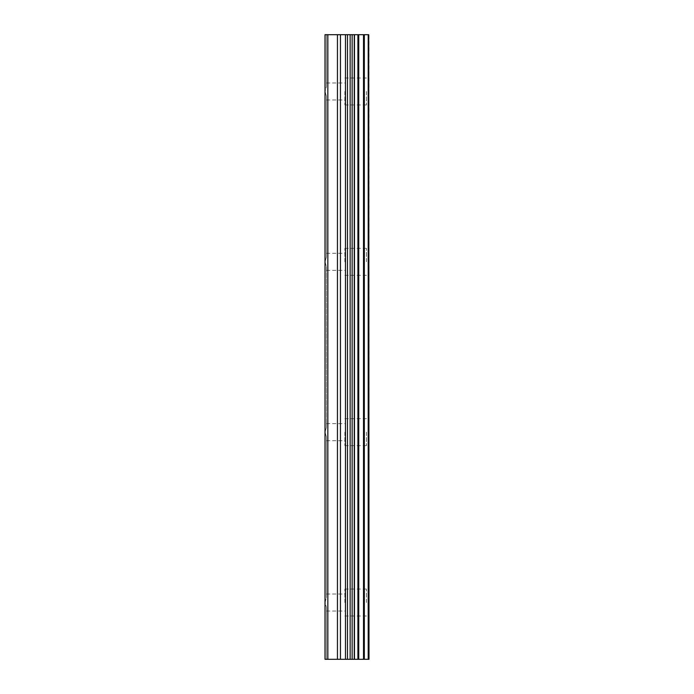 <?xml version="1.0" encoding="UTF-8"?>
<svg xmlns="http://www.w3.org/2000/svg" width="694" height="694" viewBox="0 0 694 694"><rect width="100%" height="100%" fill="white"/><g stroke="black" fill="none" stroke-linecap="round" stroke-linejoin="round"><path stroke-width="0.52" stroke-dasharray="3.47 2.6" d="M368.21 659.3L325 659.3L326.414 659.3L325 659.3L325 602.522L326.414 597.812L325 602.522L326.414 607.224L325 602.522L325 432.171L326.414 436.882L325 432.171L325 261.829L326.414 266.539L325 261.829L325 91.478L326.414 96.188L326.414 99.997L326.414 96.188L325 91.478L326.414 86.776L326.414 82.968L326.414 86.776L325 91.478L325 34.7L369 34.7L369 659.3L368.21 659.3L368.21 34.7M344.875 91.478L344.875 104.968L344.875 91.478M368.974 91.478L368.974 104.968L369 91.478M326.414 266.539L326.414 427.461L326.414 423.652L326.414 427.461L325 432.171L326.414 427.461L326.414 266.539M344.875 261.829L344.875 248.339L344.875 261.829M368.974 261.829L368.974 248.339L369 261.829M326.414 436.882L326.414 597.812L326.414 436.882M344.875 432.171L344.875 445.661L344.875 432.171M368.974 432.171L368.974 445.661L369 432.171M326.414 607.224L326.414 659.3L326.414 607.224M344.875 602.522L344.875 589.033L344.875 602.522M368.974 602.522L368.974 589.033L369 602.522M366.423 602.522L366.423 589.033L366.423 602.522M366.423 432.171L366.423 445.661L366.423 432.171M366.423 261.829L366.423 248.339L366.423 261.829M366.423 91.478L366.423 104.968L366.423 91.478M350.722 659.3L342.671 659.283L350.722 659.3M342.671 659.3L350.34 659.3L342.671 659.283M350.722 34.7L347.278 34.7L350.722 34.7M347.278 34.7L346.696 34.7L347.278 34.717M346.696 34.7L343.252 34.7L346.696 34.717M343.252 34.7L342.671 34.7L343.252 34.717M342.671 34.7L351.303 34.717L342.663 34.717M325 602.522L325 261.829L326.414 257.118L326.414 253.31L326.414 257.118L325 261.829L325 34.7L325 602.522M326.414 257.118L326.414 96.188L326.414 257.118M326.414 86.776L326.414 34.7L326.414 86.776M327.846 659.3L327.846 34.7M354.469 659.3L354.469 34.7M368.731 659.3L368.731 34.7M337.44 659.3L337.44 34.7M340.45 659.3L340.45 34.7M345.473 659.3L345.473 34.7M347.477 659.3L347.477 34.7M350.14 659.3L350.14 34.7M352.144 659.3L352.144 34.7M354.261 659.3L354.261 34.7M357.922 659.3L357.922 34.7M358.746 659.3L358.746 34.7M363.509 659.3L363.509 34.7M364.333 659.3L364.333 34.7M326.414 99.997L344.875 99.997M326.414 270.348L344.875 270.348M326.414 440.69L344.875 440.69M326.414 611.032L344.875 611.032M344.875 616.003L366.423 616.003M344.875 445.661L366.423 445.661M344.875 275.31L366.423 275.31M344.875 104.968L366.423 104.968M344.875 77.997L366.423 77.997M344.875 248.339L366.423 248.339M344.875 418.69L366.423 418.69M344.875 589.033L366.423 589.033M326.414 594.003L344.875 594.003M326.414 423.652L344.875 423.652M326.414 253.31L344.875 253.31M326.414 82.968L344.875 82.968"/><path stroke-width="1.04" d="M368.731 34.7L369 659.3L368.731 34.7L325 34.7L325 659.3L327.846 659.3L327.846 34.7M327.846 659.3L368.731 659.3M354.469 659.3L354.469 34.7M368.21 659.3L368.21 34.7M364.333 659.3L364.333 34.7M363.509 659.3L363.509 34.7M358.746 659.3L358.746 34.7M357.922 659.3L357.922 34.7M354.261 659.3L354.261 34.7M352.144 659.3L352.144 34.7M350.14 659.3L350.14 34.7M347.477 659.3L347.477 34.7M345.473 659.3L345.473 34.7M340.45 659.3L340.45 34.7M337.44 659.3L337.44 34.7"/></g></svg>
